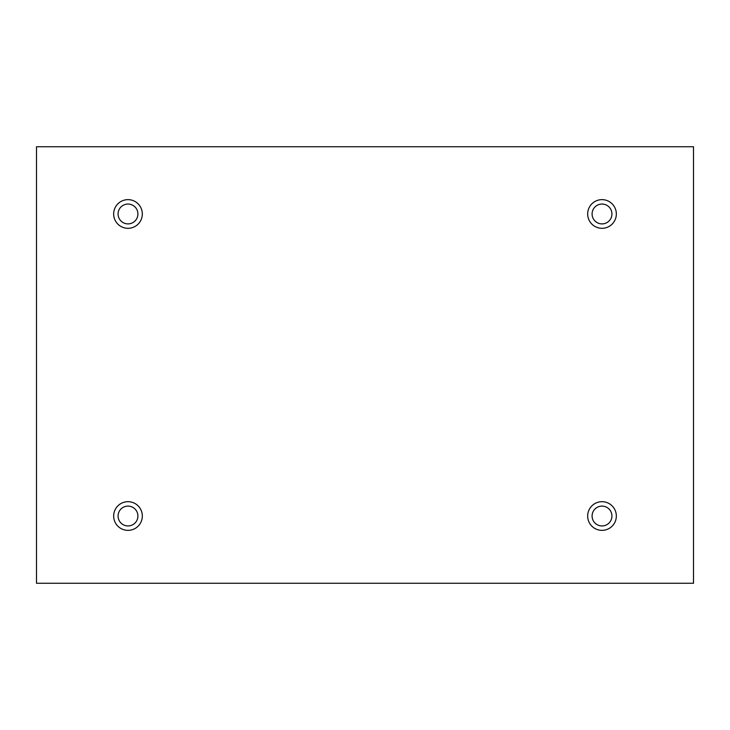 <?xml version="1.0" encoding="UTF-8"?>
<svg xmlns="http://www.w3.org/2000/svg" width="730" height="730" viewBox="0 0 730 730"><rect width="100%" height="100%" fill="white"/><g stroke="black" fill="none" stroke-linecap="round" stroke-linejoin="round"><path stroke-width="1.09" d="M693.5 146.739L36.5 146.739L36.5 583.261L693.5 583.261L693.5 146.739M127.996 228.307A14.326 14.326 0 0 1 115.586 206.809A14.326 14.326 0 0 1 140.406 206.809A14.326 14.326 0 0 1 127.996 228.307M602.004 228.307A14.326 14.326 0 0 1 589.594 206.809A14.326 14.326 0 0 1 614.414 206.809A14.326 14.326 0 0 1 602.004 228.307M602.004 530.354A14.326 14.326 0 0 1 589.594 508.856A14.326 14.326 0 0 1 614.414 508.856A14.326 14.326 0 0 1 602.004 530.354M127.996 530.354A14.326 14.326 0 0 1 115.586 508.856A14.326 14.326 0 0 1 140.406 508.856A14.326 14.326 0 0 1 127.996 530.354M118.078 516.019A9.919 9.919 0 0 1 132.951 507.432A9.919 9.919 0 0 1 132.951 524.614A9.919 9.919 0 0 1 118.078 516.019M592.085 516.019A9.919 9.919 0 0 1 606.968 507.432A9.919 9.919 0 0 1 606.968 524.614A9.919 9.919 0 0 1 592.085 516.019M592.085 213.981A9.919 9.919 0 0 1 606.968 205.386A9.919 9.919 0 0 1 606.968 222.568A9.919 9.919 0 0 1 592.085 213.981M118.078 213.981A9.919 9.919 0 0 1 132.951 205.386A9.919 9.919 0 0 1 132.951 222.568A9.919 9.919 0 0 1 118.078 213.981"/></g></svg>
